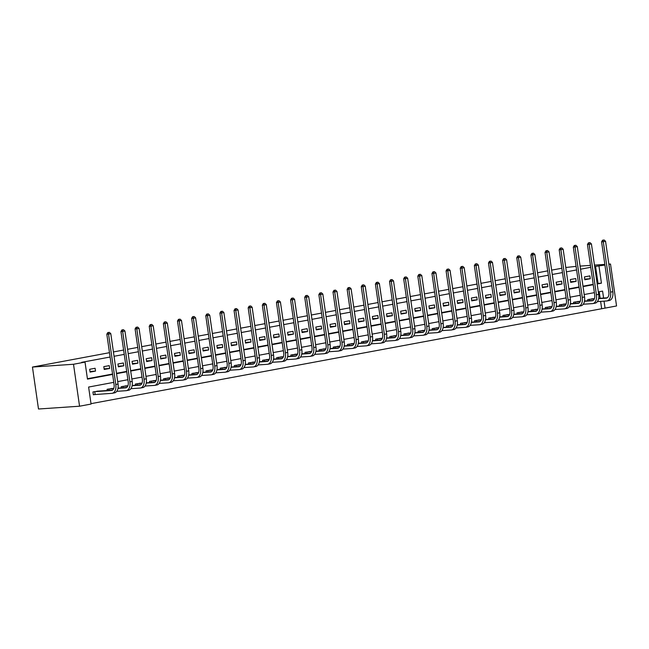 <?xml version="1.0" encoding="UTF-8"?>
<svg xmlns="http://www.w3.org/2000/svg" width="649" height="649" viewBox="0 0 649 649"><rect width="100%" height="100%" fill="white"/><g stroke="black" fill="none" stroke-linecap="round" stroke-linejoin="round"><path stroke-width="0.97" d="M113.753 382.358L88.613 387.055L91.063 404.059L79.559 406.209L38.494 409.008L32.45 367.058L109.478 352.683M608.876 264.321L610.506 264.013L616.55 305.963L605.038 308.113L604.041 301.152M91.006 403.662L605.038 308.113M113.429 351.945L123.618 350.038M127.561 349.308L137.75 347.402M141.701 346.663L151.89 344.765M155.833 344.027L166.022 342.128M169.973 341.39L180.162 339.484M184.105 338.746L194.294 336.847M198.245 336.109L208.434 334.211M212.377 333.472L222.566 331.566M226.517 330.836L236.707 328.929M240.649 328.191L250.839 326.293M254.789 325.555L264.979 323.656M268.921 322.918L279.111 321.012M283.061 320.273L293.251 318.375M297.201 317.637L307.383 315.738M311.333 315L321.523 313.094M325.474 312.364L335.655 310.457M339.605 309.719L349.795 307.821M353.746 307.082L363.927 305.184M367.878 304.446L378.067 302.539M382.018 301.801L392.207 299.903M396.15 299.165L406.339 297.266M410.29 296.528L420.479 294.622M424.422 293.892L434.611 291.985M438.562 291.247L448.751 289.349M452.694 288.61L462.883 286.712M466.834 285.974L477.023 284.067M480.966 283.329L491.155 281.431M495.106 280.692L505.295 278.794M509.238 278.056L519.427 276.149M523.378 275.419L533.567 273.513M537.51 272.775L547.699 270.876M551.65 270.138L561.839 268.24M565.782 267.502L576.085 266.366M601.623 308.348L600.617 301.387M600.171 298.289L599.23 291.734M593.17 298.767L587.702 299.595L587.88 300.803M579.03 301.404L573.57 302.231L573.74 303.44M564.898 304.04L559.43 304.868L559.608 306.077M550.758 306.677L545.298 307.512L545.468 308.713M536.626 309.322L531.158 310.149L531.336 311.358M522.486 311.958L517.026 312.786L517.196 313.994M508.354 314.595L502.886 315.422L503.056 316.631M494.214 317.239L488.754 318.067L488.924 319.276M480.082 319.876L474.614 320.703L474.784 321.912M465.941 322.512L460.474 323.34L460.652 324.549M451.801 325.149L446.342 325.985L446.512 327.185M437.669 327.794L432.202 328.621L432.38 329.83M423.529 330.43L418.07 331.258L418.24 332.466M409.397 333.067L403.929 333.894L404.108 335.103M395.257 335.711L389.798 336.539L389.968 337.74M381.125 338.348L375.657 339.176L375.836 340.384M366.985 340.985L361.525 341.812L361.696 343.021M352.853 343.621L347.385 344.457L347.564 345.657M338.713 346.266L333.253 347.093L333.424 348.302M324.581 348.902L319.113 349.73L319.292 350.939M310.441 351.539L304.981 352.366L305.152 353.575M296.309 354.184L290.841 355.011L291.02 356.212M282.169 356.82L276.709 357.648L276.88 358.856M268.037 359.457L262.569 360.284L262.748 361.493M253.897 362.093L248.437 362.929L248.608 364.13M239.765 364.738L234.297 365.565L234.476 366.774M225.625 367.375L220.165 368.202L220.336 369.411M211.493 370.011L206.025 370.839L206.204 372.047M197.353 372.656L191.893 373.483L192.063 374.684M183.221 375.292L177.753 376.12L177.931 377.329M169.081 377.929L163.621 378.756L163.791 379.965M154.949 380.565L149.481 381.401L149.651 382.602M140.809 383.21L135.349 384.038L135.519 385.246M126.677 385.847L121.209 386.674L121.379 387.883M112.537 388.483L107.077 389.311L107.247 390.52M98.397 391.128L92.937 391.955L93.342 394.787L94.819 394.511M597.137 283.572L598.029 283.402L595.571 266.398L594.687 266.561M590.736 267.299L580.547 269.205M576.596 269.943L566.415 271.842M562.464 272.58L552.275 274.478M548.324 275.217L538.135 277.123M534.192 277.853L524.003 279.76M520.052 280.498L509.863 282.396M505.92 283.134L495.731 285.033M491.78 285.771L481.59 287.677M477.648 288.416L467.458 290.314M463.508 291.052L453.318 292.95M449.376 293.689L439.186 295.595M435.236 296.325L425.046 298.232M421.104 298.97L410.914 300.868M406.964 301.607L396.774 303.505M392.832 304.243L382.642 306.15M378.692 306.888L368.502 308.786M364.56 309.524L354.37 311.423M350.419 312.161L340.23 314.067M336.287 314.797L326.098 316.704M322.147 317.442L311.958 319.34M308.015 320.079L297.826 321.977M293.875 322.715L283.686 324.622M279.743 325.36L269.554 327.258M265.603 327.996L255.414 329.895M251.463 330.633L241.282 332.539M237.331 333.27L227.142 335.176M223.191 335.914L213.01 337.813M209.059 338.551L198.87 340.449M194.919 341.187L184.738 343.094M180.787 343.832L170.598 345.73M166.647 346.469L156.458 348.367M152.515 349.105L142.326 351.012M138.375 351.742L128.186 353.648M124.243 354.386L114.054 356.285M110.103 357.023L81.596 362.345L85.019 362.11L87.469 379.113L112.61 374.424M87.412 378.724L112.553 374.027M116.504 373.289L126.693 371.39M130.644 370.652L140.825 368.754M144.776 368.015L154.965 366.109M158.916 365.379L169.097 363.472M173.048 362.734L183.237 360.836M187.188 360.098L197.369 358.199M201.32 357.461L211.509 355.555M215.46 354.816L225.649 352.918M229.592 352.18L239.781 350.282M243.732 349.543L253.921 347.637M257.864 346.907L268.053 345M272.004 344.262L282.193 342.364M286.136 341.625L296.325 339.727M300.276 338.989L310.465 337.082M314.408 336.344L324.597 334.446M328.548 333.708L338.737 331.809M342.68 331.071L352.869 329.165M356.82 328.435L367.01 326.528M370.952 325.79L381.141 323.892M385.092 323.153L395.282 321.255M399.224 320.517L409.414 318.61M413.364 317.872L423.554 315.974M427.496 315.236L437.686 313.337M441.636 312.599L451.826 310.693M455.768 309.962L465.958 308.056M469.908 307.318L480.098 305.419M484.04 304.681L494.23 302.783M498.181 302.045L508.37 300.138M512.321 299.4L522.502 297.502M526.453 296.763L536.642 294.865M540.593 294.127L550.774 292.22M554.725 291.49L564.914 289.584M568.865 288.846L579.046 286.947M582.997 286.209L593.186 284.311M589.876 275.906L584.433 276.92L584.846 279.751L590.282 278.737L589.876 275.906M575.736 278.543L570.301 279.557L570.706 282.388L576.142 281.374L575.736 278.543M561.604 281.179L556.161 282.193L556.574 285.033L562.01 284.019L561.604 281.179M547.464 283.816L542.029 284.838L542.434 287.669L547.87 286.655L547.464 283.816M533.324 286.46L527.888 287.475L528.302 290.306L533.738 289.292L533.324 286.46M519.192 289.097L513.757 290.111L514.162 292.95L519.598 291.928L519.192 289.097M505.052 291.734L499.616 292.748L500.03 295.587L505.466 294.573L505.052 291.734M490.92 294.378L485.484 295.392L485.89 298.224L491.325 297.21L490.92 294.378M476.78 297.015L471.344 298.029L471.758 300.86L477.193 299.846L476.78 297.015M462.648 299.651L457.212 300.665L457.618 303.505L463.053 302.491L462.648 299.651M448.508 302.288L443.072 303.31L443.486 306.141L448.921 305.127L448.508 302.288M434.376 304.933L428.94 305.947L429.346 308.778L434.781 307.764L434.376 304.933M420.236 307.569L414.8 308.583L415.206 311.423L420.649 310.4L420.236 307.569M406.104 310.206L400.668 311.22L401.074 314.059L406.509 313.045L406.104 310.206M391.964 312.85L386.528 313.865L386.934 316.696L392.377 315.682L391.964 312.85M377.832 315.487L372.396 316.501L372.802 319.332L378.237 318.318L377.832 315.487M363.691 318.124L358.256 319.138L358.662 321.977L364.105 320.963L363.691 318.124M349.56 320.76L344.124 321.782L344.53 324.614L349.965 323.6L349.56 320.76M335.419 323.405L329.984 324.419L330.39 327.25L335.833 326.236L335.419 323.405M321.287 326.041L315.852 327.055L316.258 329.887L321.693 328.873L321.287 326.041M307.147 328.678L301.712 329.692L302.118 332.531L307.561 331.517L307.147 328.678M293.015 331.323L287.572 332.337L287.986 335.168L293.421 334.154L293.015 331.323M278.875 333.959L273.44 334.973L273.846 337.805L279.289 336.79L278.875 333.959M264.743 336.596L259.3 337.61L259.714 340.449L265.149 339.435L264.743 336.596M250.603 339.232L245.168 340.254L245.573 343.086L251.009 342.072L250.603 339.232M236.471 341.877L231.028 342.891L231.442 345.722L236.877 344.708L236.471 341.877M222.331 344.514L216.896 345.528L217.301 348.359L222.737 347.345L222.331 344.514M208.199 347.15L202.756 348.164L203.169 351.004L208.605 349.989L208.199 347.15M194.059 349.795L188.624 350.809L189.029 353.64L194.465 352.626L194.059 349.795M179.927 352.431L174.484 353.445L174.897 356.277L180.333 355.263L179.927 352.431M165.787 355.068L160.352 356.082L160.757 358.921L166.193 357.899L165.787 355.068M151.647 357.704L146.212 358.727L146.625 361.558L152.061 360.544L151.647 357.704M137.515 360.349L132.08 361.363L132.485 364.194L137.921 363.18L137.515 360.349M123.375 362.986L117.94 364L118.353 366.831L123.789 365.817L123.375 362.986M109.243 365.622L103.808 366.636L104.213 369.476L109.649 368.462L109.243 365.622M95.103 368.267L89.667 369.281L90.081 372.112L95.517 371.098L95.103 368.267M85.019 362.11L73.507 364.259L32.45 367.058M595.571 266.398L604.925 265.06M610.506 264.013L608.851 264.127M604.836 264.403L594.476 265.108M590.46 265.384L580.101 266.09M73.507 364.259L79.559 406.209M603.594 298.053L602.588 291.109L598.337 291.904M594.387 292.642L584.197 294.541M580.247 295.279L570.065 297.177M566.115 297.915L555.925 299.822M551.975 300.552L541.793 302.458M537.843 303.197L527.653 305.095M523.702 305.833L513.521 307.731M509.57 308.47L499.381 310.376M495.43 311.114L485.241 313.013M481.298 313.751L471.109 315.649M467.158 316.387L456.969 318.294M453.026 319.024L442.837 320.931M438.886 321.669L428.697 323.567M424.754 324.305L414.565 326.204M410.614 326.942L400.425 328.848M396.482 329.578L386.293 331.485M382.342 332.223L372.153 334.121M368.21 334.86L358.021 336.758M354.07 337.496L343.881 339.403M339.938 340.141L329.749 342.039M325.798 342.777L315.609 344.676M311.666 345.414L301.477 347.32M297.526 348.051L287.337 349.957M283.394 350.695L273.205 352.594M269.254 353.332L259.065 355.23M255.122 355.968L244.933 357.875M240.982 358.613L230.793 360.511M226.842 361.25L216.661 363.148M212.71 363.886L202.52 365.793M198.57 366.523L188.388 368.429M184.438 369.167L174.248 371.066M170.298 371.804L160.116 373.702M156.166 374.441L145.976 376.347M142.026 377.085L131.836 378.984M127.894 379.722L117.704 381.62M597.194 283.962L601.445 283.167L598.995 266.163M116.56 373.686L126.75 371.788M130.7 371.05L140.882 369.143M144.832 368.405L155.022 366.507M158.973 365.768L169.154 363.87M173.105 363.132L183.294 361.225M187.245 360.495L197.426 358.589M201.377 357.85L211.566 355.952M215.517 355.214L225.706 353.316M229.649 352.577L239.838 350.671M243.789 349.933L253.978 348.034M257.921 347.296L268.11 345.398M272.061 344.66L282.25 342.753M286.193 342.023L296.382 340.117M300.333 339.378L310.522 337.48M314.465 336.742L324.654 334.843M328.605 334.105L338.794 332.199M342.737 331.469L352.926 329.562M356.877 328.824L367.066 326.926M371.009 326.187L381.198 324.289M385.149 323.551L395.338 321.644M399.281 320.906L409.47 319.008M413.421 318.27L423.61 316.371M427.553 315.633L437.742 313.727M441.693 312.996L451.882 311.09M455.825 310.352L466.014 308.453M469.965 307.715L480.155 305.817M484.097 305.079L494.287 303.172M498.237 302.434L508.427 300.536M512.377 299.797L522.559 297.899M526.509 297.161L536.699 295.254M540.649 294.524L550.831 292.618M554.781 291.88L564.971 289.981M568.922 289.243L579.103 287.345M583.053 286.607L593.243 284.7M598.029 283.402L601.445 283.167M584.749 279.111L590.282 278.737M570.617 281.755L576.142 281.374M556.477 284.392L562.01 284.019M542.345 287.028L547.87 286.655M528.205 289.673L533.738 289.292M514.073 292.31L519.598 291.928M499.933 294.946L505.466 294.573M485.801 297.583L491.325 297.21M471.661 300.227L477.193 299.846M457.529 302.864L463.053 302.491M443.389 305.501L448.921 305.127M429.257 308.145L434.781 307.764M415.117 310.782L420.649 310.4M400.985 313.418L406.509 313.045M386.845 316.055L392.377 315.682M372.713 318.7L378.237 318.318M358.572 321.336L364.105 320.963M344.441 323.973L349.965 323.6M330.3 326.617L335.833 326.236M316.168 329.254L321.693 328.873M302.028 331.89L307.561 331.517M287.888 334.527L293.421 334.154M273.756 337.172L279.289 336.79M259.616 339.808L265.149 339.435M245.484 342.445L251.009 342.072M231.344 345.09L236.877 344.708M217.212 347.726L222.737 347.345M203.072 350.363L208.605 349.989M188.94 352.999L194.465 352.626M174.8 355.644L180.333 355.263M160.668 358.28L166.193 357.899M146.528 360.917L152.061 360.544M132.396 363.562L137.921 363.18M118.256 366.198L123.789 365.817M104.124 368.835L109.649 368.462M89.984 371.471L95.517 371.098M604.154 239.992L602.564 240.211L604.154 239.992L605.558 241.306L603.294 241.728L610.555 292.123A8.607 5.119 79.4 0 1 607.002 300.933A8.607 5.119 79.4 0 1 606.653 300.974L597.388 301.607M591.669 298.856L594.395 298.678M598.654 298.386L607.237 297.802M589.17 299.319L594.281 298.954M598.605 298.662L606.239 298.142A5.736 3.415 -100.6 0 0 606.474 298.11A5.736 3.415 -100.6 0 0 608.843 292.237L601.582 241.842L602.564 240.211M605.558 241.306L612.818 291.701A8.607 5.119 79.4 0 1 609.265 300.511L607.002 300.933M603.245 240.162L603.294 241.728L601.582 241.842M589.503 299.278L589.706 300.674M590.022 242.629L588.424 242.848L590.022 242.629L591.426 243.943L589.154 244.365L596.423 294.76A8.607 5.119 79.4 0 1 592.87 303.57A8.607 5.119 79.4 0 1 592.513 303.61L583.256 304.243M577.537 301.493L580.263 301.323M584.522 301.031L593.105 300.446M575.038 301.955L580.149 301.598M584.473 301.298L592.107 300.779A5.736 3.415 -100.6 0 0 592.342 300.747A5.736 3.415 -100.6 0 0 594.711 294.881L587.45 244.486L588.424 242.848M591.426 243.943L598.686 294.338A8.607 5.119 79.4 0 1 595.133 303.148L592.87 303.57M589.114 242.799L589.154 244.365L587.45 244.486M575.371 301.923L575.566 303.31M575.882 245.273L574.292 245.484L575.882 245.273L577.286 246.579L575.022 247.001L582.283 297.396A8.607 5.119 79.4 0 1 578.73 306.206A8.607 5.119 79.4 0 1 578.373 306.255L569.116 306.888M563.397 304.13L566.123 303.959M570.382 303.667L578.965 303.083M560.898 304.6L566.009 304.235M570.333 303.943L577.967 303.416A5.736 3.415 -100.6 0 0 578.202 303.391A5.736 3.415 -100.6 0 0 580.571 297.518L573.31 247.123L574.292 245.484M577.286 246.579L584.546 296.974A8.607 5.119 79.4 0 1 580.993 305.784L578.73 306.206M574.973 245.436L575.022 247.001L573.31 247.123M561.231 304.559L561.434 305.955M561.742 247.91L560.152 248.121L561.742 247.91L563.154 249.224L560.882 249.646L568.151 300.041A8.607 5.119 79.4 0 1 564.598 308.843A8.607 5.119 79.4 0 1 564.241 308.892L554.984 309.524M549.257 306.766L551.991 306.596M556.25 306.304L564.833 305.72M546.766 307.237L551.877 306.872M556.193 306.579L563.835 306.06A5.736 3.415 -100.6 0 0 564.07 306.028A5.736 3.415 -100.6 0 0 566.439 300.154L559.178 249.76L560.152 248.121M563.154 249.224L570.414 299.619A8.607 5.119 79.4 0 1 566.861 308.421L564.598 308.843M560.841 248.08L560.882 249.646L559.178 249.76M547.099 307.196L547.294 308.591M547.61 250.546L546.02 250.765L547.61 250.546L549.013 251.861L546.75 252.283L554.011 302.677A8.607 5.119 79.4 0 1 550.457 311.488A8.607 5.119 79.4 0 1 550.101 311.528L540.844 312.161M535.125 309.411L537.851 309.232M542.11 308.948L550.693 308.356M532.626 309.873L537.737 309.508M542.061 309.216L549.695 308.697A5.736 3.415 -100.6 0 0 549.93 308.664A5.736 3.415 -100.6 0 0 552.299 302.791L545.038 252.396L546.02 250.765M549.013 251.861L556.274 302.256A8.607 5.119 79.4 0 1 552.721 311.066L550.457 311.488M546.701 250.717L546.75 252.283L545.038 252.396M532.959 309.841L533.162 311.228M533.47 253.183L531.88 253.402L533.47 253.183L534.881 254.497L532.61 254.919L539.879 305.314A8.607 5.119 79.4 0 1 536.325 314.124A8.607 5.119 79.4 0 1 535.969 314.173L526.712 314.797M520.985 312.047L523.719 311.877M527.978 311.585L536.553 311.001M518.494 312.51L523.605 312.153M527.921 311.853L535.563 311.333A5.736 3.415 -100.6 0 0 535.798 311.309A5.736 3.415 -100.6 0 0 538.167 305.436L530.906 255.041L531.88 253.402M534.881 254.497L542.142 304.892A8.607 5.119 79.4 0 1 538.589 313.702L536.325 314.124M532.569 253.353L532.61 254.919L530.906 255.041M518.827 312.477L519.022 313.873M519.338 255.828L517.748 256.039L519.338 255.828L520.741 257.134L518.478 257.564L525.739 307.959A8.607 5.119 79.4 0 1 522.185 316.761A8.607 5.119 79.4 0 1 521.828 316.809L512.572 317.442M506.853 314.684L509.579 314.514M513.838 314.221L522.421 313.637M504.354 315.154L509.465 314.789M513.789 314.497L521.423 313.97A5.736 3.415 -100.6 0 0 521.658 313.946A5.736 3.415 -100.6 0 0 524.027 308.072L516.766 257.677L517.748 256.039M520.741 257.134L528.002 307.529A8.607 5.119 79.4 0 1 524.449 316.339L522.185 316.761M518.429 255.998L518.478 257.564L516.766 257.677M504.687 315.114L504.89 316.509M505.198 258.464L503.608 258.683L505.198 258.464L506.609 259.778L504.338 260.2L511.607 310.595A8.607 5.119 79.4 0 1 508.045 319.405A8.607 5.119 79.4 0 1 507.696 319.446L498.44 320.079M492.713 317.329L495.447 317.15M499.706 316.858L508.281 316.274M490.222 317.791L495.333 317.426M499.649 317.134L507.291 316.615A5.736 3.415 -100.6 0 0 507.526 316.582A5.736 3.415 -100.6 0 0 509.895 310.709L502.626 260.314L503.608 258.683M506.609 259.778L513.87 310.173A8.607 5.119 79.4 0 1 510.317 318.975L508.045 319.405M504.297 258.635L504.338 260.2L502.626 260.314M490.547 317.75L490.749 319.146M491.066 261.101L489.476 261.32L491.066 261.101L492.469 262.415L490.206 262.837L497.467 313.232A8.607 5.119 79.4 0 1 493.913 322.042A8.607 5.119 79.4 0 1 493.556 322.082L484.3 322.715M478.581 319.965L481.307 319.795M485.566 319.503L494.149 318.919M476.082 320.428L481.193 320.071M485.517 319.77L493.151 319.251A5.736 3.415 -100.6 0 0 493.386 319.219A5.736 3.415 -100.6 0 0 495.755 313.353L488.494 262.959L489.476 261.32M492.469 262.415L499.73 312.81A8.607 5.119 79.4 0 1 496.177 321.62L493.913 322.042M490.157 261.271L490.206 262.837L488.494 262.959M476.415 320.395L476.617 321.782M476.926 263.745L475.336 263.956L476.926 263.745L478.337 265.052L476.066 265.473L483.327 315.868A8.607 5.119 79.4 0 1 479.773 324.678A8.607 5.119 79.4 0 1 479.424 324.727L470.168 325.36M464.441 322.602L467.166 322.431M471.434 322.139L480.009 321.555M461.95 323.064L467.061 322.707M471.377 322.415L479.019 321.888A5.736 3.415 -100.6 0 0 479.254 321.863A5.736 3.415 -100.6 0 0 481.623 315.99L474.354 265.595L475.336 263.956M478.337 265.052L485.598 315.446A8.607 5.119 79.4 0 1 482.045 324.257L479.773 324.678M476.025 263.908L476.066 265.473L474.354 265.595M462.275 323.032L462.477 324.427M462.794 266.382L461.204 266.593L462.794 266.382L464.197 267.696L461.934 268.118L469.195 318.513A8.607 5.119 79.4 0 1 465.641 327.315A8.607 5.119 79.4 0 1 465.284 327.364L456.028 327.996M450.309 325.238L453.034 325.068M457.294 324.776L465.877 324.192M447.81 325.709L452.921 325.344M457.245 325.052L464.879 324.532A5.736 3.415 -100.6 0 0 465.114 324.5A5.736 3.415 -100.6 0 0 467.483 318.627L460.222 268.232L461.204 266.593M464.197 267.696L471.458 318.091A8.607 5.119 79.4 0 1 467.905 326.893L465.641 327.315M461.885 266.552L461.934 268.118L460.222 268.232M448.143 325.668L448.345 327.064M448.654 269.019L447.064 269.238L448.654 269.019L450.065 270.333L447.794 270.755L455.054 321.15A8.607 5.119 79.4 0 1 451.501 329.96A8.607 5.119 79.4 0 1 451.152 330L441.896 330.633M436.169 327.883L438.894 327.704M443.162 327.421L451.736 326.828M433.678 328.345L438.789 327.98M443.105 327.688L450.739 327.169A5.736 3.415 -100.6 0 0 450.982 327.137A5.736 3.415 -100.6 0 0 453.351 321.263L446.082 270.868L447.064 269.238M450.065 270.333L457.326 320.728A8.607 5.119 79.4 0 1 453.773 329.538L451.501 329.96M447.753 269.189L447.794 270.755L446.082 270.868M434.003 328.313L434.205 329.7M434.522 271.655L432.932 271.874L434.522 271.655L435.925 272.969L433.662 273.391L440.922 323.786A8.607 5.119 79.4 0 1 437.369 332.596A8.607 5.119 79.4 0 1 437.012 332.645L427.756 333.27M422.037 330.519L424.762 330.349M429.021 330.057L437.604 329.473M419.538 330.982L424.649 330.625M428.973 330.325L436.607 329.806A5.736 3.415 -100.6 0 0 436.842 329.773A5.736 3.415 -100.6 0 0 439.211 323.908L431.95 273.513L432.932 271.874M435.925 272.969L443.186 323.364A8.607 5.119 79.4 0 1 439.633 332.174L437.369 332.596M433.613 271.826L433.662 273.391L431.95 273.513M419.871 330.949L420.073 332.345M420.382 274.3L418.792 274.511L420.382 274.3L421.793 275.606L419.522 276.036L426.782 326.431A8.607 5.119 79.4 0 1 423.229 335.233A8.607 5.119 79.4 0 1 422.88 335.282L413.624 335.914M407.897 333.156L410.622 332.986M414.889 332.694L423.464 332.11M405.406 333.627L410.517 333.262M414.833 332.969L422.467 332.442A5.736 3.415 -100.6 0 0 422.702 332.418A5.736 3.415 -100.6 0 0 425.079 326.544L417.81 276.149L418.792 274.511M421.793 275.606L429.054 326.001A8.607 5.119 79.4 0 1 425.501 334.811L423.229 335.233M419.481 274.47L419.522 276.036L417.81 276.149M405.73 333.586L405.933 334.981M406.25 276.936L404.66 277.155L406.25 276.936L407.653 278.251L405.39 278.672L412.65 329.067A8.607 5.119 79.4 0 1 409.097 337.878A8.607 5.119 79.4 0 1 408.74 337.918L399.484 338.551M393.765 335.793L396.49 335.622M400.749 335.33L409.332 334.746M391.266 336.263L396.377 335.898M400.701 335.606L408.335 335.087A5.736 3.415 -100.6 0 0 408.57 335.054A5.736 3.415 -100.6 0 0 410.939 329.181L403.678 278.786L404.66 277.155M407.653 278.251L414.914 328.645A8.607 5.119 79.4 0 1 411.361 337.448L409.097 337.878M405.341 277.107L405.39 278.672L403.678 278.786M391.598 336.223L391.801 337.618M392.11 279.573L390.52 279.792L392.11 279.573L393.513 280.887L391.25 281.309L398.51 331.704A8.607 5.119 79.4 0 1 394.957 340.514A8.607 5.119 79.4 0 1 394.608 340.555L385.352 341.187M379.624 338.437L382.35 338.267M386.617 337.975L395.192 337.391M377.134 338.9L382.245 338.543M386.561 338.243L394.194 337.723A5.736 3.415 -100.6 0 0 394.43 337.691A5.736 3.415 -100.6 0 0 396.799 331.826L389.538 281.423L390.52 279.792M393.513 280.887L400.782 331.282A8.607 5.119 79.4 0 1 397.229 340.092L394.957 340.514M391.209 279.743L391.25 281.309L389.538 281.423M377.458 338.867L377.661 340.254M377.978 282.218L376.388 282.429L377.978 282.218L379.381 283.524L377.118 283.946L384.378 334.34A8.607 5.119 79.4 0 1 380.825 343.151A8.607 5.119 79.4 0 1 380.468 343.199L371.212 343.832M365.492 341.074L368.218 340.903M372.477 340.611L381.06 340.027M362.994 341.536L368.105 341.179M372.429 340.887L380.063 340.36A5.736 3.415 -100.6 0 0 380.298 340.336A5.736 3.415 -100.6 0 0 382.667 334.462L375.406 284.067L376.388 282.429M379.381 283.524L386.642 333.919A8.607 5.119 79.4 0 1 383.088 342.729L380.825 343.151M377.069 282.38L377.118 283.946L375.406 284.067M363.326 341.504L363.529 342.899M363.838 284.854L362.247 285.065L363.838 284.854L365.241 286.168L362.978 286.59L370.238 336.985A8.607 5.119 79.4 0 1 366.685 345.787A8.607 5.119 79.4 0 1 366.336 345.836L357.08 346.469M351.352 343.71L354.078 343.54M358.345 343.248L366.92 342.664M348.862 344.181L353.965 343.816M358.289 343.524L365.922 343.005A5.736 3.415 -100.6 0 0 366.158 342.972A5.736 3.415 -100.6 0 0 368.527 337.099L361.266 286.704L362.247 285.065M365.241 286.168L372.51 336.563A8.607 5.119 79.4 0 1 368.957 345.365L366.685 345.787M362.937 285.025L362.978 286.59L361.266 286.704M349.186 344.14L349.389 345.536M349.706 287.491L348.115 287.71L349.706 287.491L351.109 288.805L348.846 289.227L356.106 339.622A8.607 5.119 79.4 0 1 352.553 348.432A8.607 5.119 79.4 0 1 352.196 348.472L342.94 349.105M337.22 346.355L339.946 346.177M344.205 345.893L352.788 345.3M334.722 346.817L339.833 346.452M344.157 346.16L351.79 345.641A5.736 3.415 -100.6 0 0 352.026 345.609A5.736 3.415 -100.6 0 0 354.395 339.735L347.134 289.34L348.115 287.71M351.109 288.805L358.37 339.2A8.607 5.119 79.4 0 1 354.816 348.01L352.553 348.432M348.797 287.661L348.846 289.227L347.134 289.34M335.054 346.785L335.249 348.172M335.565 290.127L333.975 290.346L335.565 290.127L336.969 291.442L334.706 291.863L341.966 342.258A8.607 5.119 79.4 0 1 338.413 351.068A8.607 5.119 79.4 0 1 338.064 351.117L328.808 351.742M323.08 348.992L325.806 348.821M330.065 348.529L338.648 347.945M320.59 349.454L325.693 349.097M330.017 348.797L337.65 348.278A5.736 3.415 -100.6 0 0 337.886 348.245A5.736 3.415 -100.6 0 0 340.254 342.38L332.994 291.985L333.975 290.346M336.969 291.442L344.238 341.836A8.607 5.119 79.4 0 1 340.684 350.647L338.413 351.068M334.657 290.298L334.706 291.863L332.994 291.985M320.914 349.422L321.117 350.817M321.433 292.772L319.843 292.983L321.433 292.772L322.837 294.078L320.574 294.508L327.834 344.903A8.607 5.119 79.4 0 1 324.281 353.705A8.607 5.119 79.4 0 1 323.924 353.754L314.668 354.386M308.948 351.628L311.674 351.458M315.933 351.166L324.516 350.582M306.45 352.099L311.561 351.734M315.885 351.442L323.518 350.914A5.736 3.415 -100.6 0 0 323.754 350.89A5.736 3.415 -100.6 0 0 326.123 345.017L318.862 294.622L319.843 292.983M322.837 294.078L330.098 344.473A8.607 5.119 79.4 0 1 326.544 353.283L324.281 353.705M320.525 292.942L320.574 294.508L318.862 294.622M306.782 352.058L306.977 353.454M307.293 295.409L305.703 295.628L307.293 295.409L308.697 296.723L306.433 297.145L313.694 347.539A8.607 5.119 79.4 0 1 310.141 356.35A8.607 5.119 79.4 0 1 309.792 356.39L300.536 357.023M294.808 354.265L297.534 354.094M301.793 353.802L310.376 353.218M292.318 354.735L297.42 354.37M301.744 354.078L309.378 353.559A5.736 3.415 -100.6 0 0 309.614 353.527A5.736 3.415 -100.6 0 0 311.982 347.653L304.722 297.258L305.703 295.628M308.697 296.723L315.966 347.118A8.607 5.119 79.4 0 1 312.404 355.92L310.141 356.35M306.385 295.579L306.433 297.145L304.722 297.258M292.642 354.695L292.845 356.09M293.161 298.045L291.571 298.264L293.161 298.045L294.565 299.359L292.301 299.781L299.562 350.176A8.607 5.119 79.4 0 1 296.009 358.986A8.607 5.119 79.4 0 1 295.652 359.027L286.396 359.66M280.676 356.909L283.402 356.739M287.661 356.447L296.244 355.863M278.178 357.372L283.288 357.015M287.612 356.715L295.246 356.196A5.736 3.415 -100.6 0 0 295.482 356.163A5.736 3.415 -100.6 0 0 297.85 350.29L290.59 299.895L291.571 298.264M294.565 299.359L301.826 349.754A8.607 5.119 79.4 0 1 298.272 358.564L296.009 358.986M292.253 298.216L292.301 299.781L290.59 299.895M278.51 357.339L278.705 358.727M279.021 300.69L277.431 300.901L279.021 300.69L280.425 301.996L278.161 302.418L285.422 352.813A8.607 5.119 79.4 0 1 281.869 361.623A8.607 5.119 79.4 0 1 281.52 361.671L272.264 362.296M266.536 359.546L269.262 359.376M273.521 359.084L282.104 358.499M264.046 360.008L269.148 359.651M273.472 359.351L281.106 358.832A5.736 3.415 -100.6 0 0 281.341 358.808A5.736 3.415 -100.6 0 0 283.71 352.934L276.45 302.539L277.431 300.901M280.425 301.996L287.685 352.391A8.607 5.119 79.4 0 1 284.132 361.201L281.869 361.623M278.113 300.852L278.161 302.418L276.45 302.539M264.37 359.976L264.573 361.371M264.889 303.326L263.299 303.537L264.889 303.326L266.293 304.641L264.029 305.062L271.29 355.457A8.607 5.119 79.4 0 1 267.737 364.259A8.607 5.119 79.4 0 1 267.38 364.308L258.124 364.941M252.404 362.183L255.13 362.012M259.389 361.72L267.972 361.136M249.906 362.653L255.016 362.288M259.34 361.996L266.974 361.477A5.736 3.415 -100.6 0 0 267.21 361.444A5.736 3.415 -100.6 0 0 269.578 355.571L262.318 305.176L263.299 303.537M266.293 304.641L273.553 355.035A8.607 5.119 79.4 0 1 270 363.838L267.737 364.259M263.981 303.497L264.029 305.062L262.318 305.176M250.238 362.613L250.433 364.008M250.749 305.963L249.159 306.182L250.749 305.963L252.153 307.277L249.889 307.699L257.15 358.094A8.607 5.119 79.4 0 1 253.597 366.904A8.607 5.119 79.4 0 1 253.248 366.945L243.992 367.577M238.264 364.827L240.99 364.649M245.249 364.365L253.832 363.773M235.765 365.29L240.876 364.925M245.2 364.633L252.834 364.113A5.736 3.415 -100.6 0 0 253.069 364.081A5.736 3.415 -100.6 0 0 255.438 358.207L248.178 307.813L249.159 306.182M252.153 307.277L259.413 357.672A8.607 5.119 79.4 0 1 255.86 366.482L253.597 366.904M249.841 306.133L249.889 307.699L248.178 307.813M236.098 365.257L236.301 366.644M236.617 308.599L235.019 308.819L236.617 308.599L238.021 309.914L235.757 310.336L243.018 360.73A8.607 5.119 79.4 0 1 239.465 369.541A8.607 5.119 79.4 0 1 239.108 369.589L229.851 370.214M224.132 367.464L226.858 367.293M231.117 367.001L239.7 366.417M221.633 367.926L226.744 367.569M231.068 367.269L238.702 366.75A5.736 3.415 -100.6 0 0 238.937 366.717A5.736 3.415 -100.6 0 0 241.306 360.852L234.046 310.457L235.019 308.819M238.021 309.914L245.281 360.309A8.607 5.119 79.4 0 1 241.728 369.119L239.465 369.541M235.709 308.77L235.757 310.336L234.046 310.457M221.966 367.894L222.161 369.289M222.477 311.244L220.887 311.455L222.477 311.244L223.881 312.55L221.617 312.98L228.878 363.375A8.607 5.119 79.4 0 1 225.325 372.177A8.607 5.119 79.4 0 1 224.976 372.226L215.711 372.859M209.992 370.1L212.718 369.93M216.977 369.638L225.56 369.054M207.493 370.571L212.604 370.206M216.928 369.914L224.562 369.386A5.736 3.415 -100.6 0 0 224.797 369.362A5.736 3.415 -100.6 0 0 227.166 363.489L219.906 313.094L220.887 311.455M223.881 312.55L231.141 362.945A8.607 5.119 79.4 0 1 227.588 371.755L225.325 372.177M221.569 311.415L221.617 312.98L219.906 313.094M207.826 370.53L208.029 371.926M208.337 313.881L206.747 314.1L208.337 313.881L209.749 315.195L207.477 315.617L214.746 366.012A8.607 5.119 79.4 0 1 211.193 374.822A8.607 5.119 79.4 0 1 210.836 374.862L201.579 375.495M195.86 372.737L198.586 372.567M202.845 372.275L211.428 371.69M193.361 373.207L198.472 372.842M202.796 372.55L210.43 372.031A5.736 3.415 -100.6 0 0 210.665 371.999A5.736 3.415 -100.6 0 0 213.034 366.125L205.774 315.73L206.747 314.1M209.749 315.195L217.009 365.59A8.607 5.119 79.4 0 1 213.456 374.392L211.193 374.822M207.437 314.051L207.477 315.617L205.774 315.73M193.694 373.167L193.889 374.562M194.205 316.517L192.615 316.736L194.205 316.517L195.609 317.832L193.345 318.253L200.606 368.648A8.607 5.119 79.4 0 1 197.053 377.458A8.607 5.119 79.4 0 1 196.696 377.499L187.439 378.132M181.72 375.382L184.446 375.203M188.705 374.919L197.288 374.335M179.221 375.844L184.332 375.487M188.656 375.187L196.29 374.668A5.736 3.415 -100.6 0 0 196.525 374.635A5.736 3.415 -100.6 0 0 198.894 368.762L191.633 318.367L192.615 316.736M195.609 317.832L202.869 368.226A8.607 5.119 79.4 0 1 199.316 377.037L197.053 377.458M193.297 316.688L193.345 318.253L191.633 318.367M179.554 375.812L179.757 377.199M180.065 319.154L178.475 319.373L180.065 319.154L181.477 320.468L179.205 320.89L186.474 371.285A8.607 5.119 79.4 0 1 182.921 380.095A8.607 5.119 79.4 0 1 182.564 380.144L173.307 380.768M167.58 378.018L170.314 377.848M174.573 377.556L183.156 376.972M165.089 378.481L170.2 378.124M174.516 377.823L182.158 377.304A5.736 3.415 -100.6 0 0 182.393 377.28A5.736 3.415 -100.6 0 0 184.762 371.406L177.502 321.012L178.475 319.373M181.477 320.468L188.737 370.863A8.607 5.119 79.4 0 1 185.184 379.673L182.921 380.095M179.165 319.324L179.205 320.89L177.502 321.012M165.422 378.448L165.617 379.843M165.933 321.799L164.343 322.009L165.933 321.799L167.337 323.113L165.073 323.535L172.334 373.929A8.607 5.119 79.4 0 1 168.781 382.732A8.607 5.119 79.4 0 1 168.424 382.78L159.167 383.413M153.448 380.655L156.174 380.484M160.433 380.192L169.016 379.608M150.949 381.125L156.06 380.76M160.384 380.468L168.018 379.949A5.736 3.415 -100.6 0 0 168.253 379.916A5.736 3.415 -100.6 0 0 170.622 374.043L163.361 323.648L164.343 322.009M167.337 323.113L174.597 373.508A8.607 5.119 79.4 0 1 171.044 382.31L168.781 382.732M165.024 321.969L165.073 323.535L163.361 323.648M151.282 381.085L151.485 382.48M151.793 324.435L150.203 324.654L151.793 324.435L153.205 325.749L150.933 326.171L158.202 376.566A8.607 5.119 79.4 0 1 154.649 385.376A8.607 5.119 79.4 0 1 154.292 385.417L145.035 386.05M139.308 383.299L142.042 383.121M146.301 382.837L154.876 382.245M136.817 383.762L141.928 383.397M146.244 383.105L153.886 382.586A5.736 3.415 -100.6 0 0 154.121 382.553A5.736 3.415 -100.6 0 0 156.49 376.68L149.229 326.285L150.203 324.654M153.205 325.749L160.465 376.144A8.607 5.119 79.4 0 1 156.912 384.954L154.649 385.376M150.893 324.605L150.933 326.171L149.229 326.285M137.142 383.729L137.345 385.117M137.661 327.072L136.071 327.291L137.661 327.072L139.064 328.386L136.801 328.808L144.062 379.203A8.607 5.119 79.4 0 1 140.508 388.013A8.607 5.119 79.4 0 1 140.152 388.061L130.895 388.686M125.176 385.936L127.902 385.766M132.161 385.474L140.744 384.889M122.677 386.398L127.788 386.041M132.112 385.741L139.746 385.222A5.736 3.415 -100.6 0 0 139.981 385.19A5.736 3.415 -100.6 0 0 142.35 379.324L135.089 328.929L136.071 327.291M139.064 328.386L146.325 378.781A8.607 5.119 79.4 0 1 142.772 387.591L140.508 388.013M136.752 327.242L136.801 328.808L135.089 328.929M123.01 386.366L123.213 387.761M123.521 329.716L121.931 329.927L123.521 329.716L124.933 331.022L122.661 331.444L129.93 381.839A8.607 5.119 79.4 0 1 126.368 390.649A8.607 5.119 79.4 0 1 126.02 390.698L116.763 391.331M111.036 388.573L113.77 388.402M118.029 388.11L126.604 387.526M108.545 389.043L113.656 388.678M117.972 388.386L125.614 387.859A5.736 3.415 -100.6 0 0 125.849 387.834A5.736 3.415 -100.6 0 0 128.218 381.961L120.949 331.566L121.931 329.927M124.933 331.022L132.193 381.417A8.607 5.119 79.4 0 1 128.64 390.227L126.368 390.649M122.62 329.879L122.661 331.444L120.949 331.566M108.87 389.002L109.073 390.398M109.389 332.353L107.799 332.572L109.389 332.353L110.792 333.667L108.529 334.089L115.79 384.484A8.607 5.119 79.4 0 1 112.236 393.294A8.607 5.119 79.4 0 1 111.879 393.335L93.326 394.673M96.904 391.209L112.472 390.163M94.405 391.68L111.474 390.503A5.736 3.415 -100.6 0 0 111.709 390.471A5.736 3.415 -100.6 0 0 114.078 384.597L106.817 334.203L107.799 332.572M110.792 333.667L118.053 384.062A8.607 5.119 79.4 0 1 114.5 392.864L112.236 393.294M108.48 332.523L108.529 334.089L106.817 334.203M94.738 391.639L95.143 394.478M606.71 298.053L606.239 298.142M612.818 291.701L610.555 292.123M592.569 300.69L592.107 300.779M598.686 294.338L596.423 294.76M578.437 303.334L577.967 303.416M584.546 296.974L582.283 297.396M564.297 305.971L563.835 306.06M570.414 299.619L568.151 300.041M550.165 308.608L549.695 308.697M556.274 302.256L554.011 302.677M536.025 311.244L535.563 311.333M542.142 304.892L539.879 305.314M521.893 313.889L521.423 313.97M528.002 307.529L525.739 307.959M507.753 316.525L507.291 316.615M513.87 310.173L511.607 310.595M493.621 319.162L493.151 319.251M499.73 312.81L497.467 313.232M479.481 321.807L479.019 321.888M485.598 315.446L483.327 315.868M465.341 324.443L464.879 324.532M471.458 318.091L469.195 318.513M451.209 327.08L450.739 327.169M457.326 320.728L455.054 321.15M437.069 329.716L436.607 329.806M443.186 323.364L440.922 323.786M422.937 332.361L422.467 332.442M429.054 326.001L426.782 326.431M408.797 334.998L408.335 335.087M414.914 328.645L412.65 329.067M394.665 337.634L394.194 337.723M400.782 331.282L398.51 331.704M380.525 340.279L380.063 340.36M386.642 333.919L384.378 334.34M366.393 342.915L365.922 343.005M372.51 336.563L370.238 336.985M352.253 345.552L351.79 345.641M358.37 339.2L356.106 339.622M338.121 348.188L337.65 348.278M344.238 341.836L341.966 342.258M323.981 350.833L323.518 350.914M330.098 344.473L327.834 344.903M309.849 353.47L309.378 353.559M315.966 347.118L313.694 347.539M295.709 356.106L295.246 356.196M301.826 349.754L299.562 350.176M281.577 358.751L281.106 358.832M287.685 352.391L285.422 352.813M267.437 361.388L266.974 361.477M273.553 355.035L271.29 355.457M253.305 364.024L252.834 364.113M259.413 357.672L257.15 358.094M239.165 366.661L238.702 366.75M245.281 360.309L243.018 360.73M225.033 369.305L224.562 369.386M231.141 362.945L228.878 363.375M210.893 371.942L210.43 372.031M217.009 365.59L214.746 366.012M196.761 374.578L196.29 374.668M202.869 368.226L200.606 368.648M182.62 377.223L182.158 377.304M188.737 370.863L186.474 371.285M168.489 379.86L168.018 379.949M174.597 373.508L172.334 373.929M154.348 382.496L153.886 382.586M160.465 376.144L158.202 376.566M140.216 385.133L139.746 385.222M146.325 378.781L144.062 379.203M126.076 387.778L125.614 387.859M132.193 381.417L129.93 381.839M111.944 390.414L111.474 390.503M118.053 384.062L115.79 384.484"/></g></svg>
